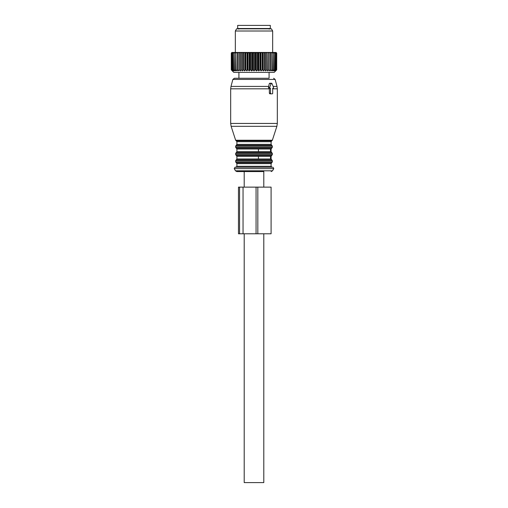 <?xml version="1.0" encoding="UTF-8"?>
<svg xmlns="http://www.w3.org/2000/svg" width="508" height="508" viewBox="0 0 508 508"><rect width="100%" height="100%" fill="white"/><g stroke="black" fill="none" stroke-linecap="round" stroke-linejoin="round"><path stroke-width="0.76" d="M246.17 28.511L237.674 28.511L237.674 25.4L270.326 25.4L270.326 28.511L246.17 28.511M254.991 53.08L254.991 69.875L254 70.885L254 52.457L255.511 53.08L255.511 69.875L256.388 70.885L257.994 69.875L257.994 53.08L257.48 53.08L257.48 69.875M254 52.457L253.009 53.08L253.009 69.875L254 70.885M253.009 69.875L251.612 70.885L250.52 69.875L250.006 69.875L249.257 70.885L248.075 69.875L247.567 69.875L246.958 70.885L245.701 69.875L245.212 69.875L244.742 70.885L243.427 69.875L242.964 69.875L242.64 70.885L241.281 69.875L240.849 69.875L240.678 70.885L239.287 69.875L238.893 69.875L238.874 70.885L237.477 69.875L237.122 69.875L237.255 70.885L235.864 69.875L235.839 70.885L234.467 69.875L234.645 70.885L233.312 69.875L233.686 70.885L232.251 69.875L232.969 70.885L231.667 69.875L232.512 70.885L231.356 69.875L232.315 70.885L231.299 69.875L233.782 72.365L274.218 72.365L276.701 69.875L276.701 53.08L276.079 52.457L276.701 53.08M264.573 69.875L265.036 69.875L265.036 53.08L264.573 53.08L264.573 69.875L263.258 70.885L262.788 69.875L262.788 53.08L262.299 53.08L262.299 69.875L262.788 69.875M257.994 69.875L258.743 70.885L259.925 69.875L260.433 69.875L261.042 70.885L262.299 69.875M254.991 69.875L255.511 69.875M265.036 69.875L265.36 70.885L266.719 69.875L267.151 69.875L267.322 70.885L268.713 69.875L269.107 69.875L269.126 70.885L270.523 69.875L270.878 69.875L270.745 70.885L272.136 69.875L272.161 70.885L273.533 69.875L273.355 70.885L274.688 69.875L274.314 70.885L275.749 69.875L275.031 70.885L276.333 69.875L275.488 70.885L276.644 69.875L275.685 70.885L276.701 69.875M250.006 69.875L250.006 53.08L250.52 53.08L250.52 69.875M248.075 69.875L248.075 53.08L247.567 53.08L247.567 69.875M245.701 69.875L245.701 53.08L245.212 53.08L245.212 69.875M242.964 69.875L242.964 53.08L243.427 53.08L243.427 69.875M240.849 69.875L240.849 53.08L241.281 53.08L241.281 69.875M238.893 69.875L238.893 53.08L239.287 53.08L239.287 69.875M237.122 69.875L237.122 53.08L237.477 53.08L237.477 69.875M235.553 69.875L235.553 53.08L235.864 69.875M234.207 69.875L234.207 53.08L234.467 69.875M233.102 69.875L233.102 53.08L233.312 69.875M232.251 69.875L232.251 53.08L232.41 69.875M231.667 69.875L231.667 53.08L231.769 69.875M231.356 69.875L231.356 53.08L231.394 69.875M231.299 69.875L231.299 53.08L231.921 52.457L231.356 53.08M259.925 69.875L259.925 53.08L260.433 53.08L260.433 69.875M252.489 69.875L252.489 53.08L253.009 53.08M276.644 69.875L276.644 53.08L276.606 69.875M276.333 69.875L276.333 53.08L276.231 69.875M275.59 69.875L275.59 53.08L275.749 69.875M274.688 69.875L274.688 53.08L274.898 69.875M273.533 69.875L273.533 53.08L273.793 69.875M272.136 69.875L272.136 53.08L272.447 69.875M270.523 69.875L270.523 53.08L270.878 53.08L270.878 69.875M268.713 69.875L268.713 53.08L269.107 53.08L269.107 69.875M267.151 69.875L267.151 53.08L266.719 53.08L266.719 69.875M251.612 70.885L251.612 52.457L249.549 52.457L250.006 53.08M251.187 52.457L250.52 53.08M249.257 70.885L249.257 52.457L248.075 53.08M248.793 52.457L247.193 52.457L247.567 53.08M246.958 70.885L246.958 52.457L245.701 53.08M246.469 52.457L244.926 52.457L245.212 53.08M244.742 70.885L244.742 52.457L242.767 52.457L242.964 53.08M244.227 52.457L243.427 53.08M242.64 70.885L242.64 52.457L240.741 52.457L240.849 53.08M242.106 52.457L241.281 53.08M240.678 70.885L240.678 52.457L238.881 52.457L238.893 53.08M240.132 52.457L239.287 53.08M238.874 70.885L238.881 52.457L237.204 52.457L237.122 53.08M238.328 52.457L237.477 53.08M237.204 52.457L235.725 52.457L235.553 53.08M236.709 52.457L235.864 53.08M235.725 52.457L234.474 52.457L234.207 53.08M235.306 52.457L234.467 53.08M234.474 52.457L233.458 52.457L233.102 53.08M234.124 52.457L233.312 53.08M233.458 52.457L232.689 52.457L232.251 53.08M233.185 52.457L232.41 53.08M232.689 52.457L231.667 53.08M232.499 52.457L231.769 53.08M232.181 52.457L231.299 53.08M232.08 52.457L231.394 53.08M265.36 70.885L265.36 52.457L263.773 52.457L264.573 53.08M263.258 70.885L263.258 52.457L262.788 53.08M263.074 52.457L261.531 52.457L262.299 53.08M261.042 70.885L261.042 52.457L259.207 52.457L259.925 53.08M260.807 52.457L260.433 53.08M258.743 70.885L258.743 52.457L256.813 52.457L257.48 53.08M258.451 52.457L257.994 53.08M256.388 70.885L256.388 52.457L254.387 52.457M256.045 52.457L255.511 53.08M253.613 52.457L251.955 52.457L252.489 53.08M276.333 53.08L275.819 52.457L276.644 53.08M275.92 52.457L276.606 53.08M275.819 52.457L276.231 53.08M275.749 53.08L275.311 52.457L274.815 52.457L275.59 53.08M274.898 53.08L274.542 52.457L273.875 52.457L274.688 53.08M273.793 53.08L273.526 52.457L272.694 52.457L273.533 53.08M272.447 53.08L272.275 52.457L271.291 52.457L272.136 53.08M270.878 53.08L270.796 52.457L269.672 52.457L270.523 53.08M269.126 70.885L269.126 52.457L267.868 52.457L268.713 53.08M269.672 52.457L269.126 52.457L269.107 53.08M267.322 70.885L267.151 53.08M267.259 52.457L265.894 52.457L266.719 53.08M265.233 52.457L265.036 53.08M256.388 52.457L256.813 52.457M258.743 52.457L259.207 52.457M261.042 52.457L261.531 52.457M263.258 52.457L263.773 52.457M265.36 52.457L265.894 52.457M267.322 52.457L267.868 52.457M270.796 52.457L271.291 52.457M272.275 52.457L272.694 52.457M273.526 52.457L273.875 52.457M251.612 52.457L251.955 52.457M235.337 52.457L235.337 31.001L272.663 31.001L272.663 52.457M272.663 31.001L271.405 28.823L236.595 28.823L235.337 31.001M269.342 88.227L269.361 93.205L270.497 93.205A0.622 0.438 90 0 0 270.935 93.828L272.256 93.828A0.622 0.438 90 0 0 272.694 93.205L272.694 88.227L273.12 88.227L272.694 88.227M273.12 88.227A0.622 0.438 90 0 0 273.501 87.293L271.977 83.56A0.622 0.438 90 0 0 271.215 83.56L269.691 87.293A0.622 0.438 90 0 0 270.072 88.227L270.497 88.227L270.497 93.205M270.104 83.56L271.215 83.56M270.072 88.227L268.884 88.227L268.389 87.293L269.342 83.56M269.361 93.205L269.824 93.828L270.935 93.828M269.088 72.365L269.088 78.276L234.366 78.276L238.912 78.276L238.912 72.365M271.748 140.837L272.351 140.233L235.649 140.233L236.252 140.837L271.748 140.837L271.107 141.719L271.107 144.367L271.729 145.244L236.271 145.244L235.649 146.126L272.351 146.126L272.351 147.269L235.649 147.269L236.271 148.152L271.729 148.152L271.107 149.028L258.426 149.028L258.426 151.676L236.893 151.676L236.271 152.552L271.729 152.552L271.107 151.676L258.426 151.676M270.523 149.028L270.523 151.676M236.271 152.552L235.649 153.435L272.351 153.435L272.351 154.578L235.649 154.578L236.271 155.461L271.729 155.461L271.107 156.337L258.426 156.337L258.426 158.985L236.893 158.985L236.271 159.861L271.729 159.861L271.107 158.985L258.426 158.985M270.523 156.337L270.523 158.985M272.205 167.227L235.026 167.227L234.22 168.624L273.78 168.624L272.974 167.227M263.798 187.128L263.798 171.577L236.823 171.577L244.202 171.577L244.202 187.128M263.798 233.782L263.798 482.6L244.202 482.6L244.202 233.782M257.823 187.128L238.474 187.128L238.474 233.782L271.094 233.782L271.094 187.128L257.823 187.128L257.823 233.782M256.064 187.128L256.064 233.782M268.389 87.293L269.691 87.293M269.361 88.83L230.676 88.83L230.676 123.444L277.324 123.444L277.324 88.83L272.694 88.83M277.324 88.83L277.006 86.417L273.139 86.417M277.006 86.417L275.133 79.426L232.867 79.426L230.994 86.417L268.649 86.417M272.351 140.233L276.873 126.327L231.127 126.327L230.676 123.444M271.107 141.719L236.893 141.719L236.893 144.367L236.271 145.244M271.107 144.367L236.893 144.367M258.426 149.028L236.893 149.028L236.893 151.676M258.426 156.337L236.893 156.337L236.893 158.985M271.729 159.861L272.351 160.744L235.649 160.744L236.271 159.861M272.351 160.744L272.351 161.887L235.649 161.887L235.649 160.744M272.351 161.887L271.729 162.77L236.271 162.77L235.649 161.887M271.729 162.77L271.107 163.646L236.893 163.646L236.893 166.294L235.96 167.227M271.107 163.646L271.107 166.294L236.893 166.294M234.22 168.624L235.477 170.802L272.523 170.802L273.78 168.624M239.566 187.128L239.566 233.782M243.046 187.128L243.046 233.782M269.164 29.134L269.786 28.511M238.836 29.134L238.214 28.511M269.672 83.248L271.596 83.248M276.873 126.327L277.324 123.444M230.676 88.83L230.994 86.417M275.133 79.426L273.634 78.276M232.867 79.426L234.366 78.276M235.649 140.233L231.127 126.327M236.252 140.837L236.893 141.719M272.351 146.126L271.729 145.244M235.649 146.126L235.649 147.269M271.729 148.152L272.351 147.269M236.271 148.152L236.893 149.028M271.107 149.028L271.107 151.676M272.351 153.435L271.729 152.552M235.649 153.435L235.649 154.578M271.729 155.461L272.351 154.578M236.271 155.461L236.893 156.337M271.107 156.337L271.107 158.985M236.271 162.77L236.893 163.646M271.107 166.294L272.04 167.227M235.477 170.802L236.823 171.577M272.523 170.802L271.177 171.577"/></g></svg>
